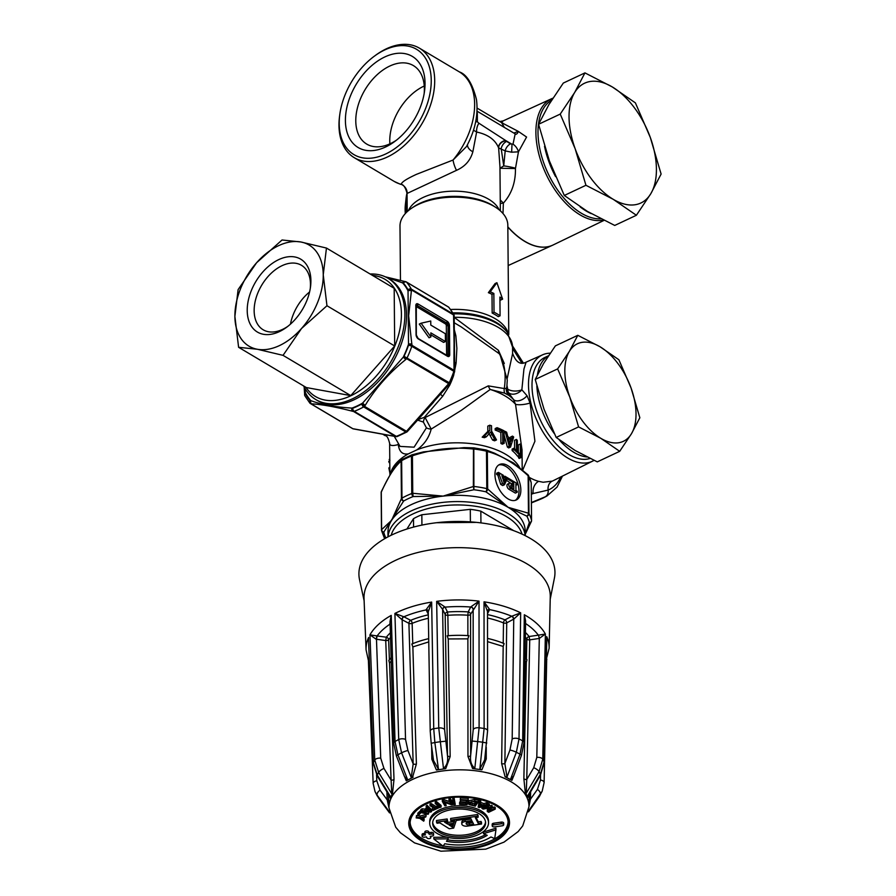 <?xml version="1.0" encoding="UTF-8"?>
<svg xmlns="http://www.w3.org/2000/svg" width="896" height="896" viewBox="0 0 896 896"><rect width="100%" height="100%" fill="white"/><g stroke="black" fill="none" stroke-linecap="round" stroke-linejoin="round"><path stroke-width="1.34" d="M487.536 641.626L503.182 646.419L504.123 643.586A74.278 39.211 179.5 0 0 487.536 638.411M525.056 660.8L526.333 662.334L526.96 659.77A74.278 39.211 179.5 0 0 525.101 657.507M467.88 638.848L468.888 635.69A74.278 39.211 179.5 0 0 447.171 635.802L448.235 638.949L467.88 638.848L467.97 756.459A2.453 1.243 180 0 0 470.646 755.552L470.568 614.309A2.453 1.243 -0 0 1 467.858 615.216L467.88 635.734M428.702 638.646A74.278 39.211 179.5 0 0 411.835 644.034L412.854 646.912L428.758 641.894M391.115 657.72A74.278 39.211 179.5 0 0 388.83 660.442L389.525 663.085L391.216 661.091M388.662 799.266A2.453 1.31 -2.2 0 1 387.206 799.893L389.021 808.125M392.493 793.654L394.016 779.318A2.453 1.277 -2.2 0 1 391.115 780.136L391.787 793.901L392.493 793.654L390.264 798.134L390.421 796.566L389.626 796.298M412.765 643.798L412.149 623.37A2.453 1.254 -1.7 0 1 408.912 623.325A2.453 1.478 117.7 0 1 410.637 620.323L403.883 616.784A2.453 1.478 -62.3 0 0 402.158 619.786L408.912 623.325L413.179 763.952L411.242 777.526L412.474 777.538L406.28 780.853L407.546 779.486L404.443 776.552L396.424 756A4.906 0.762 158.7 0 1 397.925 754.779L395.035 741.496L391.238 615.384L389.827 624.075A2.453 1.422 120 0 1 390.096 623.963M412.474 777.538L416.394 763.997A2.453 1.254 -1.7 0 1 413.179 763.952L407.938 750.523L405.541 739.446L402.158 619.786M448.19 635.835L447.854 615.317A2.453 1.243 -0.9 0 1 445.166 614.432L447.485 755.664C448.213 761.41 446.88 765.654 443.475 768.376L444.92 768.768L436.408 770.022L438.435 769.115L433.53 760.514L431.189 743.266L434.851 742.549L433.731 728.717L431.659 602.078L426.059 609.784A2.453 1.96 154.9 0 1 428.254 610.77M444.92 768.768L445.726 768.656L450.162 756.549A2.453 1.243 -0.9 0 1 447.485 755.664L444.595 729.691L442.624 609.392L445.166 614.432A2.453 2.016 153.3 0 1 447.507 612.013L445.054 607.141A2.453 2.016 -26.7 0 0 442.714 609.56M529.144 798.694A2.453 1.31 -178.8 0 0 530.466 799.198L530.622 791.795M526.333 662.334L523.869 778.691A2.453 1.277 -178.8 0 0 526.758 779.486L529.726 639.845A2.453 1.277 1.2 0 1 526.826 639.05L526.4 659.333M503.182 646.419L501.648 763.582A2.453 1.254 -179.2 0 0 504.874 763.515L506.722 622.854A2.453 1.254 0.8 0 1 503.485 622.922L503.216 643.362M550.234 353.17A58.744 32.76 64.8 0 0 542.629 354.805A58.744 32.76 64.8 0 0 528.494 385.067A58.744 32.76 64.8 0 0 551.342 443.654A58.744 32.76 64.8 0 0 592.637 461.115A58.744 32.76 64.8 0 0 594.003 460.365M592.637 461.115L553.358 480.614A59.674 33.275 -115.2 0 1 552.182 481.141L543.133 482.25L538.653 481.342A9.61 7.224 -75.3 0 0 533.221 493.517L548.139 490.078A66.024 36.826 64.8 0 0 560.717 476.952M522.525 470.534L534.923 441.235L530.074 403.01L527.038 395.73L521.853 389.782L523.936 369.051L526.098 362.163C520.464 365.176 515.973 362.275 512.613 353.472L507.226 378.392M636.384 215.264L650.81 193.693L661.114 174.059L650.317 137.491L635.398 102.872L612.237 86.912L584.954 72.89L563.304 83.07L548.878 104.642L538.574 124.275L560.224 114.094L575.142 148.714A66.17 36.904 -115.2 0 1 574.65 92.523A66.17 36.904 -115.2 0 1 612.237 86.912L612.237 86.912A66.17 36.904 -115.2 0 1 650.317 137.491A66.17 36.904 -115.2 0 1 650.81 193.693A66.17 36.904 -115.2 0 1 613.222 199.304L613.222 199.304A66.17 36.904 -115.2 0 1 575.142 148.714L585.939 185.282L613.211 199.304L636.384 215.264L614.734 225.445L587.451 211.422L564.29 195.462L549.371 160.843L538.574 124.275M585.939 185.282L564.29 195.462M591.237 213.629A64.949 36.221 -115.2 0 1 586.152 210.986A64.949 36.221 -115.2 0 1 580.115 206.853M555.576 176.602A64.949 36.221 -115.2 0 1 544.533 146.317M600.858 218.792A64.949 36.221 -115.2 0 1 581.358 213.237A64.949 36.221 -115.2 0 1 541.072 154.235A64.949 36.221 -115.2 0 1 551.645 100.15M631.445 433.754A53.917 30.072 -115.2 0 1 600.824 438.323A53.917 30.072 -115.2 0 1 569.8 397.107A53.917 30.072 -115.2 0 1 569.397 351.322A53.917 30.072 -115.2 0 1 600.018 346.752A53.917 30.072 -115.2 0 1 631.053 387.968A53.917 30.072 -115.2 0 1 631.445 433.754L639.845 417.76L631.053 387.968L618.89 359.755L600.018 346.752L577.797 335.317L569.397 351.322L557.637 368.894L569.8 397.107L578.592 426.899L600.824 438.323L619.696 451.326L631.445 433.754M619.696 451.326L597.285 461.877L575.053 450.453L556.181 437.45L544.029 409.237L535.226 379.445L543.626 363.44L555.374 345.867L577.797 335.317M453.667 326.917A2.453 1.299 -0.5 0 1 454.272 327.757L454.541 359.184A2.453 1.299 179.5 0 0 453.936 358.344L454.037 370.317L411.97 345.318L408.643 315.795L411.488 289.934L453.555 314.944L454.07 342.787M411.97 344.333A2.453 1.299 179.5 0 0 408.509 344.243L408.52 345.218A2.453 1.299 -0.5 0 1 411.97 345.318A2.453 1.568 120.7 0 1 411.802 346.293L453.869 371.302A2.453 0.582 19 0 1 454.518 371.986A2.453 2.453 0 0 0 454.653 371.168A2.453 1.299 -0.5 0 0 454.037 370.317A2.453 1.568 -59.3 0 1 453.869 371.302A78.422 50.232 -59.3 0 1 449.243 382.738L404.029 356.306L361.861 403.95L364.414 406.28L365.154 405.429L362.6 403.099A75.488 48.35 -59.3 0 1 351.971 408.094C335.048 407.086 321.328 404.6 310.834 400.635L310.072 400.501A2.453 1.826 100.3 0 0 310.789 403.693L311.539 403.838A2.453 1.826 -79.7 0 1 310.834 400.635A75.488 48.35 -59.3 0 1 305.424 392.728L304.674 387.957M454.272 327.802A2.453 1.299 -0.5 0 0 454.272 327.757L454.171 315.784A2.453 1.299 179.5 0 0 453.555 314.944A2.453 1.568 -59.3 0 0 453.376 314.126L411.309 289.128A2.453 1.568 120.7 0 1 411.488 289.934A2.453 1.299 179.5 0 0 408.027 289.845L408.509 344.243A75.488 48.35 -59.3 0 1 403.278 357.146L405.832 359.475L406.582 358.635L404.029 356.306A75.981 48.664 -59.3 0 0 408.52 345.218A2.453 0.582 19 0 1 411.802 346.293A78.422 50.232 -59.3 0 1 407.176 357.728A2.453 1.568 120.7 0 1 406.582 358.635L448.65 383.634L439.533 393.938L440.429 394.195L416.494 421.232L415.598 420.974L406.482 431.278L407.378 431.536L433.597 402.192M385.638 276.987L402.629 282.912A75.488 48.35 -59.3 0 1 408.038 290.83A2.453 1.299 -0.5 0 1 411.499 290.92M445.424 341.533L445.357 333.726L430.786 325.069L430.752 321.014L421.12 323.21L430.898 336.93L430.853 332.875L445.424 341.533L443.576 342.395L430.875 334.846M430.898 336.93L429.05 337.792L419.272 324.072L421.12 323.21M303.598 385.918A70.582 45.203 -59.3 0 0 315.818 399.571A70.582 45.203 -59.3 0 0 390.734 361.984A70.582 45.203 -59.3 0 0 387.946 278.219A70.582 45.203 -59.3 0 0 370.115 274.008M453.298 375.357A9.8 2.33 -161 0 0 453.611 375.547L456.109 363.138L456.87 348.376L455.874 335.765L454.306 329.728M454.227 322.75L461.171 326.872L499.296 353.763L500.349 355.275M507.214 391.093A9.8 8.814 -31.7 0 1 507.158 390.992L506.834 387.005L506.229 388.416L504.258 388.55L488.286 385.874L425.118 417.547L424.368 417.301L442.725 396.211L449.702 385.202A66.17 42.381 -59.3 0 0 453.611 375.547M504.291 363.485L498.422 350.314L454.182 317.318A57.59 30.408 -0.5 0 1 512.568 347.211L512.613 353.483M507.002 385.571L508.256 392.381A9.61 6.843 144.2 0 0 521.875 389.838M521.853 389.782A9.61 4.816 -1.5 0 1 507.035 388.528A57.59 30.408 179.5 0 0 506.755 388.237M369.298 659.837L368.267 659.938L366.072 649.846L364.034 598.45A93.128 49.168 -0.5 0 1 423.214 551.253A93.128 49.168 -0.5 0 1 526.859 563.786L527.094 563.931A93.128 49.168 -0.5 0 1 547.165 583.677A93.128 49.168 -0.5 0 1 550.267 596.814L549.136 648.245L546.381 659.042M364.123 600.746L359.554 579.746A98.034 51.755 -0.5 0 1 438.738 522.48A98.034 51.755 -0.5 0 1 551.701 559.373A98.034 51.755 -0.5 0 1 554.422 578.043L550.222 599.122M389.413 659.994L388.629 639.71A2.453 1.277 -2.2 0 1 385.728 640.539L386.344 637.213L377.104 635.947L376.477 639.274L385.728 640.539L391.115 780.136L383.97 768.443L380.722 758.15L376.477 639.274M426.059 609.784L426.104 609.907A2.453 2.016 153.3 0 1 428.31 610.882M470.758 606.894L468.182 611.912A2.453 2.005 -152.9 0 1 470.568 614.309L479.024 601.138L470.758 606.894A2.453 1.949 -154.5 0 1 473.155 609.246L473.234 729.546L470.646 755.552C469.997 761.298 471.397 765.531 474.835 768.219L479.102 727.787L479.024 601.138A91.549 48.328 -0.5 0 0 436.666 601.35L442.624 609.392A2.453 1.96 -25.1 0 1 444.987 607.018L436.666 601.35L438.749 727.978L443.475 768.376M444.987 607.018L445.054 607.141A86.643 45.741 -0.5 0 1 470.68 607.018A2.453 2.005 -152.9 0 1 473.066 609.414M495.981 207.536L494.054 206.282A51.464 27.171 179.5 0 0 413.426 206.987L411.522 208.275A53.917 28.47 -0.5 0 1 495.981 207.536A53.917 28.47 -0.5 0 1 507.819 225.131L508.771 334.51M290.45 324.15A37.498 24.013 120.7 0 1 293.373 314.25A37.498 24.013 120.7 0 1 309.579 291.973M424.256 86.016A45.662 29.243 -59.3 0 0 423.718 86.262A45.662 29.243 -59.3 0 0 389.872 143.875M528.618 810.891L542.192 791.168L538.933 797.149L528.461 811.854M528.965 806.568L530.466 799.198L537.41 789.432L540.49 780.002A4.906 2.621 -178.8 0 1 544.107 782.622L542.181 791.202M375.01 791.515L377.194 795.29A83.776 44.229 179.5 0 0 378.515 797.922L378.616 798.078A4.906 2.766 143.6 0 1 378.515 797.922L389.57 812.93L378.616 798.078M386.893 791.818L387.206 799.893L380.05 790.182A4.906 2.766 -36.4 0 0 377.194 795.29L389.379 811.832M448.851 384.675A9.8 1.154 -155 0 0 449.702 385.202M440.429 394.195L449.557 383.891L448.65 383.634A2.453 1.568 -59.3 0 0 449.243 382.738L449.938 383.309L454.518 371.986M405.059 281.59A2.453 1.826 100.3 0 0 404.69 281.467L404.69 281.467A2.453 1.826 100.3 0 0 402.629 282.912L403.39 283.058A2.453 1.826 -79.7 0 1 405.451 281.602A2.453 1.826 -79.7 0 1 405.91 281.781A2.453 1.568 120.7 0 1 406.258 281.904A2.453 1.568 120.7 0 1 406.515 282.117L448.582 307.126A2.453 1.837 -40.9 0 1 448.93 307.418A2.453 2.453 0 0 0 448.325 306.914A2.453 1.568 -59.3 0 0 448.022 306.79M431.637 746.502L431.838 759.226A2.453 1.243 179.1 0 0 433.25 758.419M528.338 795.67L527.587 795.906L527.744 797.462L528.304 795.715M527.744 797.462L525.28 792.557L526.254 793.251L526.758 779.486L533.725 767.726L536.805 757.4A4.906 2.565 -178.8 0 1 542.763 759.237L545.384 634.021L538.552 635.141L539.302 638.445L545.384 634.021A91.549 48.328 -0.5 0 0 524.306 614.746L525.582 620.794M523.869 778.691L525.28 792.557M513.666 776.037L510.653 778.994L511.918 780.349L514.931 772.688M511.918 780.349L505.12 776.776L506.979 777.056L504.874 763.515L509.947 750.03L512.187 738.931L513.744 619.114L520.654 612.83L511.93 616.179A2.453 1.4 -120.3 0 1 513.744 619.114L513.509 619.248A2.453 1.456 -118 0 0 511.762 616.258L504.974 619.864A2.453 1.288 -68 0 0 503.485 622.922A74.693 39.435 -0.5 0 0 487.525 618.016M501.648 763.582L505.12 776.776M484.658 759.942L479.864 768.914L481.891 769.798L486.248 758.957A2.453 1.243 -0 0 1 484.882 758.206M481.891 769.798L472.595 768.533L474.835 768.219M467.97 756.459L472.595 768.522M445.726 768.656L437.181 769.899M431.838 759.226L436.419 770.011M413.112 777.224L406.806 780.55M403.054 773.013L406.28 780.842M392.784 793.206L390.398 797.742M389.614 796.275L390.264 798.123M590.027 458.472A55.384 30.89 -115.2 0 1 568.994 454.552A55.384 30.89 -115.2 0 1 534.296 402.954A55.384 30.89 -115.2 0 1 545.003 357.392L548.498 355.757M587.026 456.982A55.384 30.89 -115.2 0 1 573.776 452.301A55.384 30.89 -115.2 0 1 559.171 439.757M554.31 433.608A55.384 30.89 -115.2 0 1 536.861 385.974M537.41 374.819A55.384 30.89 -115.2 0 1 548.419 355.858M406.403 212.442A51.352 28.65 -115.2 0 1 405.787 204.344A51.352 28.65 -115.2 0 1 406.09 198.274A51.352 28.65 -115.2 0 1 407.042 192.931M584.954 72.89L574.65 92.523L560.224 114.094M405.294 213.595A44.005 24.539 -115.2 0 1 405.126 209.832A44.005 24.539 -115.2 0 1 405.373 204.624L406.09 198.274M603.378 220.058A66.17 36.904 -115.2 0 1 544.421 170.453A66.17 36.904 -115.2 0 1 551.622 98.717A66.17 36.904 -115.2 0 1 552.899 98.19M424.155 93.554A45.662 29.243 -59.3 0 0 413.403 65.598A45.662 29.243 -59.3 0 0 389.738 66.069A45.662 29.243 -59.3 0 0 358.086 105.482A45.662 29.243 -59.3 0 0 366.744 144.099A45.662 29.243 -59.3 0 0 390.41 143.618A45.662 29.243 -59.3 0 0 396.446 140.179M385.616 146.978A53.01 33.958 120.7 0 1 345.408 120.691A53.01 33.958 120.7 0 1 384.832 56.941A53.01 33.958 120.7 0 1 424.514 91.28A53.01 33.958 120.7 0 1 394.61 141.579A53.01 33.958 120.7 0 1 385.616 146.978M384.765 49.93A61.275 39.245 120.7 0 1 431.245 80.315A61.275 39.245 120.7 0 1 385.672 153.989A61.275 39.245 120.7 0 1 339.819 114.307A61.275 39.245 120.7 0 1 374.371 56.168A61.275 39.245 120.7 0 1 384.765 49.93M374.371 56.168L375.547 55.306A63.717 40.813 120.7 0 1 419.395 48.149A63.717 40.813 120.7 0 1 431.48 102.032A63.717 40.813 120.7 0 1 387.307 157.035A63.717 40.813 120.7 0 1 354.278 157.696A63.717 40.813 120.7 0 1 339.618 115.763L339.819 114.307M408.397 210.627A46.57 24.584 -0.5 0 1 453.6 191.173A46.57 24.584 -0.5 0 1 499.139 209.832M501.39 122.539L503.194 120.882L499.71 121.542M502.992 213.517L503.373 203.101C511.638 193.906 515.659 182.381 515.446 168.549L518.459 151.827L526.579 137.043L518.28 131.376L501.883 122.819M515.906 134.344L515.178 133.862L513.005 144.222L510.451 143.886L505.736 140.773A7.347 6.093 -23.8 0 0 498.635 147.941L499.957 166.667M456.501 170.33A9.8 2.643 -109.9 0 1 453.062 160.026A63.717 40.813 -59.3 0 0 459.346 71.893C466.738 74.413 472.438 83.653 476.47 99.59C478.442 114.946 475.104 130.626 466.435 146.63L453.062 160.026L416.438 174.35C406.291 179.021 401.251 182.358 401.318 184.363L400.4 184.274C403.245 184.094 405.462 187.163 407.064 193.469L456.501 170.33C465.024 166.578 470.467 160.395 472.853 151.782L476.627 132.026C487.872 134.445 495.163 139.653 498.512 147.672A46.57 24.584 -0.5 0 1 498.635 147.941L505.187 150.909L511.638 152.208L518.459 151.827A7.347 3.651 -122.1 0 0 513.005 144.222M500.282 203.582A7.347 1.904 166.3 0 1 503.373 203.101L500.248 199.954M516.219 134.221A7.347 4.614 71.2 0 0 518.28 131.376L513.834 133.056M505.736 140.773A53.917 28.47 179.5 0 0 505.602 140.47L512.008 144.278L511.638 152.208M510.451 143.886A7.347 4.704 -59.3 0 0 505.187 150.909L503.742 165.906A9.71 1.064 -168.7 0 1 515.502 168.213M506.442 141.501A7.347 4.704 -59.3 0 0 501.178 148.523L503.742 165.906L499.957 168.258L515.446 168.549M473.491 130.211L476.627 132.026A7.347 3.461 102.4 0 1 478.912 123.234L505.602 140.47A7.347 6.07 -24.9 0 0 498.512 147.672M475.675 121.8A7.347 4.379 -154.3 0 1 477.378 121.789L477.322 113.086M478.912 123.234L477.378 121.789M467.488 144.67A9.8 5.981 -160.8 0 0 472.853 151.782M501.603 122.662L504.37 127.434M407.176 193.525A9.8 9.699 26.7 0 0 401.318 184.363A63.717 40.813 -59.3 0 1 394.229 181.44L354.278 157.696M394.229 181.44L400.389 184.262M238.605 347.301L257.354 349.261L283.035 355.354L350.762 395.606L306.331 387.554L238.605 347.301L234.886 316.4A58.822 37.677 120.7 0 1 256.603 262.741L238.112 289.621L234.886 316.4A58.822 37.677 120.7 0 0 257.354 349.261A58.822 37.677 120.7 0 0 301.538 328.485L326.962 305.738L394.688 345.99L350.762 395.606M283.035 355.354L301.538 328.485A58.822 37.677 120.7 0 0 323.243 274.837L326.458 248.058L394.184 288.31L394.688 345.99M326.962 305.738L323.243 274.837A58.822 37.677 120.7 0 0 300.776 241.965L282.038 239.994L256.603 262.741A58.822 37.677 120.7 0 1 300.776 241.965L326.458 248.058M287.795 326.379A37.498 24.013 120.7 0 1 263.144 329.773A37.498 24.013 120.7 0 1 257.779 293.093A37.498 24.013 120.7 0 1 301.459 265.306A37.498 24.013 120.7 0 1 310.262 288.579M251.328 290.584A42.403 27.16 120.7 0 1 289.643 256.659A42.403 27.16 120.7 0 1 310.486 287.067A42.403 27.16 120.7 0 1 306.802 300.642A42.403 27.16 120.7 0 1 286.574 327.298A42.403 27.16 120.7 0 1 253.669 329.09A42.403 27.16 120.7 0 1 251.328 290.584M372.456 275.386A68.13 43.635 120.7 0 1 387.766 360.226A68.13 43.635 120.7 0 1 305.928 387.307M513.453 530.533L513.453 530.578A59.315 31.315 -0.5 0 0 513.453 530.533L500.55 522.861A54.163 28.594 179.5 0 0 500.539 522.861L493.752 518.829A54.163 28.594 179.5 0 0 493.741 518.818L480.827 511.146L480.939 522.894M406.885 529.043L413.493 518.683L413.56 527.083M421.926 525.101L421.837 514.752L441.022 512.613A54.163 28.594 179.5 0 0 441.022 512.613L451.114 511.482A54.163 28.594 179.5 0 0 451.114 511.482L470.299 509.331A59.315 31.315 -0.5 0 1 480.827 511.146M413.493 518.683A59.315 31.315 -0.5 0 1 421.837 514.752M470.299 509.331L470.4 521.707M391.171 535.259A66.17 34.933 -0.5 0 1 456.344 504.952A66.17 34.933 -0.5 0 1 522.032 534.117M525.168 535.629A68.622 36.232 179.5 0 0 456.31 501.581A68.622 36.232 179.5 0 0 388.058 536.827M400.467 280.594L399.986 226.072A53.917 28.47 -0.5 0 1 411.522 208.275M500.08 315.795L498.232 316.658A53.917 28.47 179.5 0 0 492.162 313.051L492.005 294.325A53.917 28.47 179.5 0 0 488.376 292.667L495.074 283.562L496.91 282.699L490.246 291.794A56.37 29.758 -0.5 0 1 493.853 293.451L494.01 312.189A56.37 29.758 -0.5 0 1 500.08 315.795L499.912 297.058A56.37 29.758 -0.5 0 1 502.622 299.141L496.91 282.699M502.622 299.141L500.752 300.026A53.917 28.47 179.5 0 0 499.934 299.342M389.749 456.512L389.726 454.104M389.648 446.074L389.626 442.994M390.04 473.816L388.842 467.925L389.838 467.454M389.794 462.381L389.189 462.661L388.752 461.44L389.939 460.253M388.752 461.44L389.782 460.947M389.738 467.499L389.827 466.133M520.128 468.53A66.17 34.933 179.5 0 0 416.83 449.882L408.33 453.88A66.17 34.933 179.5 0 0 390.6 473.2M527.979 474.891A2.453 2.005 -29 0 1 528.427 475.395A2.453 2.453 0 0 0 527.744 474.622L513.363 462.885L494.603 453.219L486.517 450.128A2.453 1.691 114.7 0 1 487.334 451.483A2.453 1.299 179.5 0 0 486.472 451.158L486.797 488.622A2.453 1.299 -0.5 0 1 487.659 488.958A2.453 1.534 122.2 0 1 485.901 491.814L508.11 507.315L526.803 516.13A2.453 1.602 -60.8 0 0 528.461 513.206A2.453 1.299 -0.5 0 1 528.976 513.699L528.651 476.224A2.453 1.299 179.5 0 0 528.136 475.742A2.453 1.422 -53.9 0 0 527.744 474.622L527.744 474.622A2.453 1.422 -53.9 0 0 527.71 474.611M473.637 447.966L464.061 447.63L423.539 451.875L412.418 454.675L412.418 455.806A2.453 1.299 179.5 0 0 411.454 456.042L411.779 493.506A2.453 1.221 68.5 0 0 413.157 496.552L443.106 496.115L412.754 493.27L413.157 496.552A73.203 38.64 -0.5 0 0 403.637 501.021A2.453 1.926 -148.7 0 1 401.419 498.602L391.574 520.363L381.618 529.648A2.453 2.005 33.8 0 0 383.79 532.134L403.637 501.021A2.453 1.501 -119.2 0 1 401.968 498.12L401.643 460.656A75.488 39.85 -0.5 0 1 411.454 456.042A2.453 1.221 68.5 0 1 412.003 454.798L402.214 459.402A2.453 2.453 0 0 0 401.475 460.029L401.475 460.029A2.453 2.094 -142.2 0 1 401.968 459.592M389.637 443.206L389.626 443.386C389.726 445.771 392.605 446.152 398.283 444.562C399.19 451.718 402.528 454.832 408.33 453.88M490.246 291.794L488.376 292.667M493.853 293.451L492.005 294.325M494.01 312.189L492.162 313.051M491.512 425.746A68.622 36.232 179.5 0 0 489.742 425.208L489.787 430.494L484.21 436.218A68.622 36.232 -0.5 0 1 486.438 436.755L490.582 432.04L494.525 439.186A68.622 36.232 -0.5 0 1 496.507 439.914L491.568 431.032L491.512 425.746M486.438 436.755L484.445 437.696A66.17 34.933 179.5 0 0 482.182 437.17L487.838 431.413L487.794 426.126L489.742 425.208M484.21 436.218L482.182 437.17M489.787 430.494L487.838 431.413M494.525 439.186L492.621 440.082L488.634 432.958M496.507 439.914L494.626 440.81A66.17 34.933 179.5 0 0 492.621 440.082M521.002 445.043A68.622 36.232 179.5 0 0 520.307 444.002L520.419 456.49A68.622 36.232 -0.5 0 1 521.114 457.531L521.002 445.043M520.307 444.002L518.336 444.931L518.392 452.458M520.419 456.49L518.437 457.419L518.426 455.795M521.114 457.531L519.109 458.472A66.17 34.933 179.5 0 0 518.437 457.419M512.534 436.106L511.638 439.197A68.622 36.232 179.5 0 0 507.808 436.666L506.643 432.219A68.622 36.232 179.5 0 0 505.12 431.368L509.219 446.208A68.622 36.232 -0.5 0 1 510.53 447.07L513.688 437.013A68.622 36.232 179.5 0 0 512.534 436.106L510.686 436.979L510.317 438.267M510.53 447.07L508.682 447.933A66.17 34.933 179.5 0 0 507.382 447.07L504.123 435.154M509.219 446.208L507.382 447.07M505.12 431.368L504.09 431.861M510.373 443.274L509.902 445.334L508.211 438.245A68.622 36.232 -0.5 0 1 511.314 440.294L509.544 443.666M511.314 440.294L509.466 441.168A66.17 34.933 179.5 0 0 508.838 440.72M509.174 442.098L509.466 441.168M517.317 440.373A68.622 36.232 179.5 0 0 516.398 439.432L516.499 450.453A68.622 36.232 179.5 0 0 513.99 448.202L514.013 449.68A68.622 36.232 -0.5 0 1 519.523 455.28L519.512 453.802A68.622 36.232 179.5 0 0 517.418 451.382L517.317 440.373M513.99 448.202L512.131 449.086L512.142 450.554L514.013 449.68M516.398 439.432L514.506 440.328L514.584 448.694M519.523 455.28L517.574 456.198A66.17 34.933 179.5 0 0 512.142 450.554M504.19 443.318L504.078 430.83A68.622 36.232 179.5 0 0 497.045 427.672L495.163 428.568L495.174 430.035L497.056 429.15A68.622 36.232 -0.5 0 1 502.678 431.592L502.779 442.613A68.622 36.232 -0.5 0 1 504.19 443.318L502.342 444.181A66.17 34.933 179.5 0 0 500.931 443.475L500.83 432.466A66.17 34.933 179.5 0 0 495.174 430.035M502.779 442.613L500.931 443.475M502.678 431.592L500.83 432.466M497.045 427.672L497.056 429.15M510.798 486.371L511.952 487.066L511.963 488.118M513.822 489.216L511.918 488.085A1.781 0.997 -115.2 0 1 510.81 486.427A1.781 0.997 -115.2 0 1 511.157 484.971A1.781 0.997 -115.2 0 1 511.896 485.061L513.8 486.192L513.822 489.216M513.8 486.192L511.952 487.066M498.669 465.013A19.611 10.931 -115.2 0 1 515.95 478.464A19.611 10.931 -115.2 0 1 515.29 500.349M504.885 476.224L504.885 477.4L506.475 478.341L505.59 480.312L502.802 478.666L501.872 475.608L503.306 476.459L503.294 475.283L498.434 472.394L502.522 483.504L504.526 484.702L507.214 478.778L513.766 482.675L513.789 485.195L510.72 483.37A2.968 1.658 64.8 0 0 509.488 483.202A2.968 1.658 64.8 0 0 508.917 485.643A2.968 1.658 64.8 0 0 510.765 488.41L517.216 492.24L517.205 491.232L515.939 490.47L515.883 483.93L517.149 484.691L517.138 483.515L504.885 476.224L503.037 477.086L503.048 478.274L504.448 479.64M509.488 483.202L507.64 484.075A2.968 1.658 64.8 0 0 507.069 486.506A2.968 1.658 64.8 0 0 508.928 489.272L515.368 493.102L517.216 492.24M506.509 480.323L511.93 484.086M498.434 472.394L496.597 473.256L496.608 474.432L497.874 475.194L500.685 484.366L502.69 485.565L504.526 484.702M513.766 482.675L511.93 483.549M517.149 484.691L515.894 485.274M504.885 477.4L503.048 478.274M494.95 474.555A19.611 10.931 -115.2 0 1 499.554 464.509A19.611 10.931 -115.2 0 1 517.787 477.59A19.611 10.931 -115.2 0 1 516.242 499.99A19.611 10.931 -115.2 0 1 502.51 494.032A19.611 10.931 -115.2 0 1 494.95 474.555M506.475 478.341L504.638 479.214M503.306 476.459L502.275 476.941M498.445 473.57L496.608 474.432M499.71 474.32L497.874 475.194M502.522 483.504L500.685 484.366M505.232 481.107L504.224 483.314L503.182 479.886L505.232 481.107L503.765 481.79M387.374 435.053L385.19 435.669L382.805 434.246M398.216 443.195L398.283 444.562A4.906 3.382 -9.9 0 0 398.653 443.934M530.074 403.01A9.61 2.274 -8.9 0 1 515.525 404.264L522.043 450.106M527.038 395.73A9.61 5.858 -36.7 0 1 513.542 399.582L515.525 404.264A66.17 34.933 -0.5 0 0 490.213 389.458L504.717 393.165L508.726 395.338L507.965 392.078A9.8 7.437 135.8 0 1 506.766 388.506M507.349 391.294A9.8 8.814 -31.7 0 0 507.965 392.078A58.912 31.102 -0.5 0 1 508.256 392.381L513.542 399.582A64.859 34.238 179.5 0 0 508.726 395.338A9.8 9.408 -76.4 0 1 506.229 388.416M425.118 417.547A4.906 2.722 -71.9 0 0 423.394 422.083L426.418 427.851A4.906 2.139 -166.2 0 0 431.189 429.083L425.118 417.547M416.83 449.882C424.2 444.629 428.994 437.696 431.189 429.083L461.339 410.334L490.213 389.458A9.8 6.754 -122.6 0 1 488.286 385.874M426.418 427.851L414.086 447.182L400.064 446.398M423.394 422.083L417.211 419.955L424.368 417.301M405.709 431.917A2.453 1.254 60.7 0 0 406.728 432.051L397.286 436.498A2.453 1.467 -110.8 0 1 396.29 436.352A78.422 50.232 -59.3 0 0 405.709 431.917A2.453 1.568 -59.3 0 0 406.482 431.278L364.414 406.28A2.453 1.568 120.7 0 1 363.642 406.907L405.709 431.917M362.544 430.55A2.453 1.826 -79.7 0 1 362.085 430.371L352.856 428.702A2.453 1.826 100.3 0 0 353.326 428.882L386.758 434.941A2.453 1.826 100.3 0 1 386.288 434.762L362.085 430.371M396.76 436.531A2.453 1.826 -79.7 0 1 395.976 436.61A2.453 1.826 -79.7 0 1 395.517 436.442L386.288 434.762M351.971 408.094A2.453 1.826 100.3 0 0 352.688 411.298L353.45 411.432A2.453 1.826 -79.7 0 1 352.733 408.24L351.971 408.094M311.539 403.838C322.09 404.443 335.81 406.93 352.688 411.298M354.222 411.342A2.453 1.467 -110.8 0 1 352.733 408.24A75.981 48.664 -59.3 0 0 361.861 403.95A2.453 1.254 60.7 0 0 363.642 406.907A78.422 50.232 -59.3 0 1 354.222 411.342A2.453 1.568 120.7 0 1 353.45 411.432L395.517 436.442A2.453 1.568 -59.3 0 0 396.29 436.352L354.222 411.342M310.072 400.501A2.453 1.837 139.1 0 0 309.837 403.066A2.453 1.837 139.1 0 0 310.184 403.357A2.453 1.568 120.7 0 0 310.442 403.57A2.453 1.568 120.7 0 0 310.789 403.693L352.856 428.702A2.453 1.568 -59.3 0 1 352.509 428.568L310.442 403.57A2.453 2.453 0 0 1 309.837 403.066L304.886 395.83A2.453 1.758 -28.1 0 1 305.435 393.714L305.424 392.728A2.453 1.299 -0.5 0 0 304.595 393.702A2.453 1.299 -0.5 0 0 304.595 393.714L304.595 394.699A2.453 1.299 -0.5 0 1 305.435 393.714A75.981 48.664 -59.3 0 0 310.072 400.501M403.39 283.058A2.453 1.837 -40.9 0 1 406.515 282.117A78.422 50.232 -59.3 0 1 411.309 289.128A2.453 1.758 151.9 0 0 408.027 289.845A75.981 48.664 -59.3 0 0 403.39 283.058M486.797 488.622A2.453 0.84 102.7 0 1 485.901 491.814A73.203 38.64 -0.5 0 0 473.906 489.754L473.357 486.494L443.106 496.115L473.906 489.754L473.816 447.854A2.453 2.453 0 0 0 473.469 447.832L473.357 486.494A2.453 1.299 -0.5 0 1 474.421 486.494A75.488 39.85 -0.5 0 1 486.797 488.622M485.71 450.038A2.453 0.84 102.7 0 1 486.024 449.96A2.453 0.84 102.7 0 1 486.472 451.158A75.488 39.85 -0.5 0 0 474.096 449.03A2.453 1.299 179.5 0 0 473.032 449.019C452.794 446.79 432.589 449.053 412.418 455.806L412.754 493.27A2.453 1.299 -0.5 0 0 411.779 493.506A75.488 39.85 -0.5 0 0 401.968 498.12A2.453 1.299 -0.5 0 0 401.419 498.602L401.094 461.138A2.453 2.094 -142.2 0 1 401.475 460.029C397.522 461.944 390.846 472.405 381.45 491.411L381.45 491.411A2.453 1.826 28.4 0 0 381.282 492.184A2.453 1.299 179.5 0 0 381.158 492.598A2.453 1.299 179.5 0 0 381.17 492.733L381.494 529.928M531.216 483.246A2.453 1.299 179.5 0 0 531.227 483.112A2.453 1.299 179.5 0 0 531.216 482.978A75.488 39.85 -0.5 0 0 528.651 476.224A2.453 2.005 -29 0 0 528.438 475.418L531.171 482.63A2.453 2.072 168.1 0 1 531.216 482.978L531.541 520.442A2.453 2.072 168.1 0 1 529.29 522.67L525.224 534.117M531.429 521.102A2.453 1.926 -148.7 0 1 529.29 522.67A73.203 38.64 -0.5 0 0 526.803 516.13A2.453 2.005 -29 0 0 528.976 513.699A75.488 39.85 -0.5 0 1 531.541 520.442A2.453 1.299 -0.5 0 1 531.552 520.587A2.453 1.299 -0.5 0 1 531.485 520.89M402.214 459.402A2.453 1.501 -119.2 0 0 401.643 460.656A2.453 1.299 179.5 0 0 401.094 461.138C394.453 466.995 387.845 477.344 381.282 492.184L381.618 529.648A2.453 1.299 -0.5 0 0 381.483 530.074A2.453 1.299 -0.5 0 0 381.494 530.208A2.453 2.072 -11.9 0 0 381.539 530.555L381.539 530.555A2.453 2.072 -11.9 0 0 383.79 532.134A73.203 38.64 -0.5 0 0 385.918 538.003M381.483 491.355A2.453 1.826 28.4 0 0 381.45 491.411A2.453 2.453 0 0 0 381.158 492.598L381.483 530.074A2.453 2.453 0 0 0 381.539 530.555L384.272 537.768A2.453 2.453 0 0 0 384.955 538.541A2.453 1.534 122.2 0 1 384.798 538.339M385.056 538.485A2.453 2.005 151 0 1 384.272 537.768M437.035 823.256L439.813 822.853L449.254 828.744L453.667 828.106L456.288 820.445L470.68 818.339L471.822 820.59L465.091 821.576A4.446 2.352 179.5 0 0 461.787 823.883A4.446 2.352 179.5 0 0 467.365 826.101L481.522 824.029L481.074 823.122L478.285 823.536L475.328 817.656L478.106 817.253L477.579 816.189L450.654 820.131L451.192 821.184L454.675 820.68L453.802 823.222L447.698 824.118L444.562 822.158L447.709 821.699L447.171 820.635L436.498 822.192L437.035 823.256M453.454 824.253L452.48 827.109L448.952 824.902L453.454 824.253M468.093 822.102L472.282 821.498L473.648 824.208L469.459 824.824A2.666 1.411 -0.5 0 1 466.11 823.491A2.666 1.411 -0.5 0 1 468.093 822.102M481.118 769.686L473.402 768.634M511.392 780.046L505.758 777.09M527.61 797.07L525.571 793.005M390.107 624.232L389.973 624.165A86.643 45.741 -0.5 0 0 377.104 635.947L369.947 634.861L374.752 760.043L378.65 772.408L391.787 793.901M390.421 796.566L377.294 775.04L373.397 762.698L368.614 642.006M428.31 614.275L426.104 609.907A86.643 45.741 -0.5 0 0 403.883 616.784L394.912 613.435L398.72 739.536L401.576 752.83L411.242 777.526M487.514 613.682L489.653 609.482L484.03 601.821L484.12 728.47L479.864 768.914M506.979 777.056L516.342 752.27L519.019 738.954L520.654 612.83A91.549 48.328 -0.5 0 0 484.03 601.821L487.346 611.184M525.549 623.538L525.582 623.515A2.453 1.456 62 0 0 525.549 623.493L524.306 614.746L522.682 740.88L519.982 754.186L510.653 778.994M526.254 793.251L539.067 771.635L542.763 759.237A87.707 46.301 179.5 0 1 543.458 760.547A87.707 46.301 179.5 0 1 544.085 761.88L540.389 774.256L527.587 795.906M546.347 660.867L546.706 659.747M546.762 640.92L546.806 638.893M538.552 635.141L539.302 638.445L536.805 757.4M511.93 616.179L511.762 616.258A86.643 45.741 -0.5 0 0 489.608 609.605A2.453 2.005 27.1 0 0 487.502 610.456A2.453 1.949 25.5 0 1 489.653 609.482M484.646 760.054L487.592 730.845A4.906 2.486 -0 0 1 487.592 730.912M468.182 611.912L467.858 615.216A74.693 39.435 -0.5 0 0 447.854 615.317L447.507 612.013A77.134 40.723 -0.5 0 1 468.182 611.912M428.243 610.579L430.226 731.158L431.189 743.266M428.411 611.464L431.659 602.078A91.549 48.328 -0.5 0 0 394.912 613.435L401.934 619.651A2.453 1.422 -60 0 1 403.715 616.694M428.366 618.251A74.693 39.435 -0.5 0 0 412.149 623.37A2.453 1.266 67.6 0 0 410.637 620.323A77.134 40.723 -0.5 0 1 428.31 614.835M405.541 739.446A4.906 2.509 -1.7 0 0 398.72 739.536A87.707 46.301 179.5 0 0 395.035 741.496A4.906 2.509 178.3 0 0 393.691 743.299L390.018 621.522L391.238 615.384A91.549 48.328 -0.5 0 0 369.947 634.861L376.163 639.229L376.891 635.914M390.499 637.504A74.693 39.435 -0.5 0 0 388.629 639.71A2.453 1.915 37.9 0 0 386.344 637.213A77.134 40.723 -0.5 0 1 390.365 632.811M368.525 639.666L368.592 637.515A91.549 48.328 -0.5 0 0 366.072 649.846M373.162 783.586A4.906 2.61 -2.2 0 1 373.162 783.485L368.402 660.598L369.387 662.256M487.222 835.33A36.758 19.41 -0.5 0 1 446.454 841.288L448.146 838.846L433.832 838.97L443.072 846.171L444.763 843.73A41.664 21.997 179.5 0 0 490.963 836.976L494.715 838.622L495.936 829.898L483.47 833.683L487.222 835.33M430.73 837.312L430.226 836.315L432.118 836.046A1.96 1.03 179.5 0 0 433.574 835.027A1.96 1.03 179.5 0 0 431.122 834.042L429.218 834.322L428.725 833.325A1.96 1.03 179.5 0 0 426.563 832.574A1.96 1.03 179.5 0 0 424.861 833.616A1.96 1.03 179.5 0 0 424.928 833.885L425.432 834.882L423.539 835.15A1.96 1.03 179.5 0 0 422.072 836.17A1.96 1.03 179.5 0 0 424.536 837.155L426.44 836.875L426.933 837.872A1.96 1.03 179.5 0 0 429.094 838.622A1.96 1.03 179.5 0 0 430.797 837.581A1.96 1.03 179.5 0 0 430.73 837.312L430.718 836.248M493.662 824.902A1.96 1.03 179.5 0 0 492.206 825.922A1.96 1.03 179.5 0 0 494.659 826.896L502.242 825.787A1.96 1.03 179.5 0 0 503.698 824.779A1.96 1.03 179.5 0 0 501.245 823.794L493.662 824.902L493.64 823.234A1.96 1.03 179.5 0 0 492.184 824.253L492.206 825.922M430.696 827.142A29.411 15.523 179.5 0 0 462.986 838.365A29.411 15.523 179.5 0 0 488.533 822.73A29.411 15.523 179.5 0 0 458.987 807.464A29.411 15.523 179.5 0 0 429.71 823.245A29.411 15.523 179.5 0 0 430.696 827.142M433.541 826.728A26.466 13.978 -0.5 0 1 432.656 823.222A26.466 13.978 -0.5 0 1 458.998 809.021A26.466 13.978 -0.5 0 1 485.587 822.763A26.466 13.978 -0.5 0 1 462.605 836.819A26.466 13.978 -0.5 0 1 433.541 826.728M411.746 829.92A49.022 25.883 -0.5 0 1 410.11 823.424A49.022 25.883 -0.5 0 1 458.898 797.115A49.022 25.883 -0.5 0 1 508.144 822.562A49.022 25.883 -0.5 0 1 465.562 848.602A49.022 25.883 -0.5 0 1 411.746 829.92M472.864 822.662L469.448 823.155A2.666 1.411 -0.5 0 1 466.626 822.651M503.698 824.779L503.686 823.11A1.96 1.03 179.5 0 0 501.222 822.125L493.64 823.234M433.574 835.027L433.563 833.358A1.96 1.03 179.5 0 0 431.099 832.384L429.206 832.664L429.218 834.322M429.206 832.664L428.702 831.656A1.96 1.03 179.5 0 0 426.552 830.917A1.96 1.03 179.5 0 0 424.85 831.958A1.96 1.03 179.5 0 0 424.917 832.216M448.134 837.458L448.146 838.846M446.925 837.2L433.821 837.312L433.832 838.97M442.59 845.79A49.022 25.883 -0.5 0 1 411.734 828.251A49.022 25.883 -0.5 0 1 410.133 822.584M508.11 821.733A49.022 25.883 -0.5 0 1 443.251 845.914M488.533 822.73L488.522 821.072A29.411 15.523 179.5 0 0 458.976 805.795A29.411 15.523 179.5 0 0 429.699 821.587L429.71 823.245M424.861 833.291L423.517 833.493A1.96 1.03 179.5 0 0 422.061 834.501L422.072 836.17M483.47 833.683L483.459 832.026L495.925 828.229L495.936 829.898M485.598 834.624A36.758 19.41 -0.5 0 1 447.474 839.81M452.85 824.342L452.469 825.44L451.102 824.589M452.469 825.44L452.48 827.109M471.038 819.045L465.08 819.907A4.446 2.352 179.5 0 0 461.765 822.214L461.787 823.883M481.074 823.122L481.051 821.464L481.51 822.371L481.522 824.029M481.051 821.464L478.274 821.867L478.285 823.536M478.274 821.867L476.09 817.544M477.579 816.189L477.568 814.531L478.094 815.584L478.106 817.253M485.542 821.923A26.466 13.978 -0.5 0 1 461.81 835.206A26.466 13.978 -0.5 0 1 433.53 825.07A26.466 13.978 -0.5 0 1 432.701 822.394M477.568 814.531L450.643 818.462L450.654 820.131M454.059 820.77L453.802 823.222M453.79 821.565L447.686 822.45L447.698 824.118M447.686 822.45L446.701 821.845M447.171 820.635L447.16 818.966L447.709 821.699M447.16 818.966L436.486 820.523L436.498 822.192M416.181 817.914L416.506 815.528L420.134 815.987L426.059 814.52L426.07 816.178L420.146 817.656L416.528 817.197L416.181 817.914L419.81 818.373L423.718 821.162L424.11 820.322L420.874 818.171L425.656 817.051L426.07 816.178M422.766 817.757L424.099 818.653L424.11 820.322M437.909 805.795L436.128 806.613L431.088 803.51L430.024 803.992L430.035 805.661L435.075 808.763L432.41 809.973L432.387 808.304L433.507 807.8M417.827 814.845L418.768 815.08L421.03 812.582L428.042 814.318L428.646 813.658L420.694 811.686L417.827 814.845L417.816 813.176L421.098 810.118M427.93 811.821L428.635 811.989L428.646 813.658M435.254 803.555L435.243 801.886L436.43 801.494L441.078 805.414L441.09 807.083L436.442 803.152L435.254 803.555L439.902 807.486L441.09 807.083M468.227 801.763L468.574 800.8L474.746 799.445L478.33 800.128L478.341 801.786L474.768 801.114L468.597 802.458L468.238 803.432L468.227 801.763M443.699 799.557L443.71 801.226L442.333 801.45L442.322 799.781L443.699 799.557L449.837 801.73M449.03 800.33L449.008 798.672L450.296 798.448L452.861 802.894L452.883 804.563L450.307 800.117L449.03 800.33L451.046 803.824L443.71 801.226M445.368 802.614L446.186 805.672L444.17 802.189L451.506 804.787L452.883 804.563M487.29 811.474L488.701 812.291L495.242 809.133L494.346 808.606L488.768 811.306L492.296 807.419L491.445 806.938L483.907 808.394L489.384 805.739L488.477 805.213L481.925 808.382L483.19 809.11L490.874 807.598L487.29 811.474L487.278 809.816L488.958 807.99M487.637 803.947L489.362 804.07L489.384 805.739M489.384 805.661L492.274 805.762L492.296 807.419M491.478 808.315L494.323 806.938L495.23 807.464L495.242 809.133M452.749 799.982L452.738 798.314L454.126 798.213L455.269 804.496L454.138 799.882L452.749 799.982L453.88 804.597L455.269 804.496M478.128 807.173L479.382 800.352L480.715 800.811L480.726 802.469L483.963 803.611L486.394 802.76L487.626 803.186L487.648 804.854L486.416 804.429L483.974 805.28L480.278 804.003L480.726 802.469L479.405 802.021L478.128 807.173L479.394 807.598L487.648 804.854M460.522 800.162L460.41 802.301L460.51 800.162M460.275 800.15L460.387 797.933L468.216 798.392L468.227 800.061L460.398 799.602L460.275 800.15L466.715 800.52L466.346 802.099L460.544 801.763M459.682 802.032L459.57 804.25L459.682 802.032L460.41 802.077M422.061 808.797L422.072 810.466L421.109 811.138L421.086 809.469L422.061 808.797L424.928 809.122L426.608 807.946M426.216 807.576L426.205 805.907L427.101 805.291L431.648 809.794L431.659 811.451L427.123 806.949L426.216 807.576L427.638 808.909L424.939 810.79L422.072 810.466M479.282 805.314L480.693 804.742M470.03 802.614L474.32 803.746L475.63 801.864M420.134 815.987L420.146 817.656M416.506 815.528L416.528 817.197M431.088 803.51L431.099 805.179L430.035 805.661M436.128 806.613L436.139 808.282L431.099 805.179M438.794 806.534L436.139 808.282M439.466 807.106L438.794 807.072M432.41 809.973L433.082 810.387L439.466 807.486M420.683 810.018L420.694 811.686M436.43 801.494L436.442 803.152M468.574 800.8L468.91 804.552L475.283 806.176L478.341 801.786M476.661 802.054L474.331 805.414L470.613 804.608L469.941 802.726L471.912 801.506L476.661 802.054M469.627 803.544L469.941 802.726M474.32 803.746L474.331 805.414M450.296 798.448L450.307 800.117M442.333 801.45L444.909 805.885L446.186 805.672M488.466 803.555L488.477 805.213M481.914 806.758L481.925 808.382M491.434 805.269L491.445 806.938M494.323 806.938L494.346 808.606M454.126 798.213L454.138 799.882M483.112 805.582L479.293 806.982L480.11 804.552L483.112 805.582M479.382 800.352L479.405 802.021M483.963 803.611L483.974 805.28M486.394 802.76L486.416 804.429M459.57 804.25L467.152 804.686L468.227 800.061M460.387 797.933L460.398 799.602M466.334 800.498L466.346 802.099M465.875 802.626L465.898 804.059L459.693 803.701M460.41 802.301L466.222 802.648L465.898 804.059M427.101 805.291L427.123 806.949M424.928 809.122L424.939 810.79M430.483 811.474L425.947 810.902L428.142 809.379L430.483 811.474M421.109 811.138L430.741 812.101L431.659 811.451M535.226 379.445L557.637 368.894M578.592 426.899L556.181 437.45M438.435 769.115L434.851 742.549A83.776 44.229 179.5 0 1 439.846 741.81L445.525 741.216M407.546 779.486L397.925 754.779A83.776 44.229 179.5 0 1 401.576 752.83A4.906 0.762 -21.3 0 1 407.938 750.523M394.016 779.318L389.525 663.085M416.394 763.997L412.854 646.912M450.162 756.549L448.235 638.949M525.37 637.28A74.693 39.435 -0.5 0 1 526.826 639.05A2.453 1.926 -37.8 0 1 529.077 636.518L529.726 639.845L538.978 638.49M552.182 481.141A9.61 7.974 -112.4 0 0 548.139 490.078A7.347 6.104 -112.4 0 1 545.138 496.854A70.896 39.536 64.8 0 0 546.941 496.014L557.066 487.088L562.464 476.09M531.395 502.522L545.138 496.854L531.406 502.914L541.072 498.96A9.8 8.131 -112.4 0 0 541.587 498.714A71.064 39.637 -115.2 0 0 543.402 497.874L546.941 496.014M531.317 492.968A69.261 38.629 64.8 0 0 533.221 493.517L531.328 494.301M537.32 500.528A7.347 6.104 -112.4 0 0 537.354 500.517L537.354 500.517A7.347 6.104 -112.4 0 0 537.387 500.506L541.072 498.96A71.064 39.637 64.8 0 0 541.195 498.904A71.064 39.637 64.8 0 0 542.304 498.4M538.653 481.342A59.651 33.275 -115.2 0 1 529.48 477.49M415.811 305.558L416.069 334.701A3.427 1.915 64.8 0 0 418.354 338.957L447.485 356.272A3.427 1.915 64.8 0 0 449.725 354.704L449.467 325.562A3.427 1.915 64.8 0 0 447.171 321.306L418.051 303.99A3.427 1.915 64.8 0 0 415.811 305.558L415.822 306.242M416.125 335.339L416.069 334.701M416.058 306.443A1.467 0.818 -115.2 0 1 416.226 306.522L445.346 323.837A1.467 0.818 -115.2 0 1 446.331 325.662L446.589 354.794A1.467 0.818 -115.2 0 1 446.477 355.32M447.63 355.925A2.453 1.366 64.8 0 0 447.966 354.838L448.078 325.528L448.336 354.659L446.589 354.794M445.346 323.837A0.986 0.627 -59.3 0 1 446.074 322.65L416.954 305.346L446.074 322.65A2.453 1.366 64.8 0 1 447.709 325.696L446.331 325.662M315.818 399.571L317.43 400.523A70.582 45.203 -59.3 0 0 354.021 399.795A70.582 45.203 -59.3 0 0 406.515 314.91A70.582 45.203 -59.3 0 0 389.558 279.171L387.946 278.219M449.467 325.562L448.078 325.528A2.453 1.366 -115.2 0 0 446.443 322.482A0.986 0.627 120.7 0 0 447.171 321.306M449.725 354.704L448.336 354.659A2.453 1.366 -115.2 0 1 447.765 355.914L418.118 338.464A0.986 0.627 -59.3 0 1 418.354 338.957M454.082 342.798L453.947 358.355M455.874 335.765A9.8 7 -9.6 0 1 454.451 334.454M454.574 362.309A9.8 2.979 -173.8 0 0 456.109 363.138M504.717 393.165A9.8 6.283 120.7 0 1 504.258 388.55A66.17 42.381 -59.3 0 0 499.296 353.763A9.8 6.283 120.7 0 1 498.422 350.314M537.645 500.394A70.896 39.536 -115.2 0 1 537.51 500.45A70.896 39.536 -115.2 0 1 537.387 500.506L543.402 497.874M549.136 648.245A91.549 48.328 -0.5 0 0 546.717 636.653L544.085 761.88A4.906 2.565 1.2 0 1 544.219 762.474A4.906 2.565 1.2 0 1 544.208 762.608M380.722 758.15A4.906 2.554 -2.2 0 0 374.752 760.043A87.707 46.301 179.5 0 0 373.397 762.698A4.906 2.554 177.8 0 0 373.262 763.336A4.906 2.554 177.8 0 0 373.274 763.482M444.595 729.691A4.906 2.486 -0.9 0 0 438.749 727.978A87.707 46.301 179.5 0 0 433.731 728.717A4.906 2.486 179.1 0 0 430.214 731.158A4.906 2.486 179.1 0 0 430.226 731.226M487.514 610.198L487.592 730.845A4.906 2.486 -0 0 0 484.12 728.47A87.707 46.301 179.5 0 0 479.102 727.787A4.906 2.486 180 0 0 473.234 729.546M509.947 750.03A4.906 0.784 -159.3 0 1 516.342 752.27A83.776 44.229 179.5 0 1 519.982 754.186A4.906 0.784 20.7 0 1 521.45 755.384L524.003 742.638A4.906 2.509 0.7 0 0 522.682 740.88A87.707 46.301 179.5 0 0 519.019 738.954A4.906 2.509 -179.3 0 0 512.187 738.931M544.107 782.723A4.906 2.621 -178.8 0 0 544.107 782.622L546.694 659.747M528.461 811.866L538.854 797.272A4.906 2.8 35.4 0 0 538.933 797.149A83.776 44.229 179.5 0 0 540.277 794.506A4.906 2.8 -144.6 0 0 537.41 789.432M375.021 791.56L373.162 783.485A4.906 2.61 -2.2 0 1 376.802 780.786L376.566 774.861M380.05 790.182L376.802 780.786M440.384 394.229L442.725 396.211M439.533 393.938L415.598 420.974M416.203 305.133A2.453 1.366 64.8 0 1 416.954 305.346A0.986 0.627 -59.3 0 0 416.226 306.522M418.051 303.99A0.986 0.627 120.7 0 1 417.323 305.166A2.453 1.366 -115.2 0 0 416.293 305.032L416.315 335.037L418.118 338.464M454.026 315.358A2.453 1.758 151.9 0 0 453.88 314.653A2.453 1.758 151.9 0 0 453.376 314.126A78.422 50.232 -59.3 0 0 448.582 307.126A2.453 1.568 -59.3 0 0 448.325 306.914L406.258 281.904A2.453 2.453 0 0 0 405.451 281.602L404.69 281.467M388.472 794.416L389.01 807.99A69.989 36.949 -0.5 0 1 441.056 771.176A69.989 36.949 -0.5 0 1 526.635 796.891A69.989 36.949 -0.5 0 1 528.965 806.77L529.245 794.125M486.248 758.957L486.248 747.298M507.842 227.035A66.819 37.262 64.8 0 0 552.541 245.246A66.819 37.262 64.8 0 0 552.81 245.123M604.016 220.382L553.067 245A66.819 37.262 -115.2 0 1 507.83 226.822M387.99 536.872L387.957 532.157A68.622 36.232 -0.5 0 1 391.574 520.363A68.622 36.232 -0.5 0 1 443.106 496.115A68.622 36.232 -0.5 0 1 508.11 507.315A68.622 36.232 -0.5 0 1 525.19 530.958L525.235 535.662M508.346 333.838A53.917 28.47 179.5 0 0 450.61 309.501M491.949 434.571L490.022 435.478M511.896 485.061L510.754 485.598M510.765 488.41L508.928 489.272M528.461 513.206L508.11 507.315L487.659 488.958L487.334 451.483C500.886 455.078 514.494 463.165 528.136 475.742L528.461 513.206M452.883 312.883A55.227 29.165 -0.5 0 1 506.374 331.094L507.371 332.438A56.28 29.714 179.5 0 0 453.443 313.858M512.568 348.398L521.752 362.958M352.251 428.355A2.453 1.568 -59.3 0 0 352.509 428.568A2.453 2.453 0 0 0 353.326 428.882M365.154 405.429C375.547 388.237 389.11 372.915 405.832 359.475M304.741 395.114A2.453 1.299 -0.5 0 1 304.595 394.699A2.453 2.453 0 0 0 304.886 395.83M446.219 797.362A50.389 26.6 -0.5 0 1 507.83 815.875A50.389 26.6 -0.5 0 1 472.024 848.624A50.389 26.6 -0.5 0 1 410.413 830.11A50.389 26.6 -0.5 0 1 446.219 797.362M487.514 614.589A77.134 40.723 -0.5 0 1 504.974 619.864A2.453 1.456 -118 0 1 506.722 622.854L513.509 619.248M540.602 774.939L540.49 780.002M368.525 639.643L373.274 763.336L377.238 776.003A4.906 1.691 148.6 0 1 377.294 775.04A83.776 44.229 179.5 0 1 378.65 772.408A4.906 1.691 -31.4 0 1 383.97 768.443M389.782 796.566L377.238 776.003A4.906 1.691 148.6 0 0 377.283 776.093M396.424 756L393.691 743.299A4.906 2.509 178.3 0 0 393.691 743.366M486.786 742.997L483.179 742.314A83.776 44.229 179.5 0 0 478.195 741.63L472.461 741.093M525.582 620.771L524.003 742.638A4.906 2.509 0.7 0 1 524.003 742.706M528.17 795.95L540.445 775.197A4.906 1.714 30.6 0 0 540.389 774.256A83.776 44.229 179.5 0 0 539.067 771.635A4.906 1.714 -149.4 0 0 533.725 767.726M546.806 638.658L544.208 762.474L540.445 775.197A4.906 1.714 30.6 0 1 540.389 775.286M525.426 632.464A77.134 40.723 -0.5 0 1 529.077 636.518L538.339 635.163A86.643 45.741 -0.5 0 0 525.582 623.515M469.448 823.155L469.459 824.824M501.222 822.125L501.245 823.794M431.099 832.384L431.122 834.042M428.702 831.656L428.725 833.325M423.517 833.493L423.539 835.15M465.08 819.907L465.091 821.576M422.083 817.914L422.094 818.955M472.237 803.354L472.248 805.022M470.602 802.939L470.613 804.608M474.746 799.445L474.768 801.114M480.693 804.754L480.704 806.4M428.568 809.782L428.579 811.216M542.629 354.805L526.098 362.163M506.834 387.005L507.27 380.05L500.203 355.04M538.854 797.272L539.952 795.547M404.611 281.456L385.269 276.808M508.178 265.552L553.067 245M551.622 98.717L503.182 120.882M407.053 193.458L407.21 211.658M499.957 166.589L500.349 210.851M459.346 71.893L419.395 48.149M477.019 111.149L515.189 133.862M502.958 123.189L501.771 122.763M501.794 122.774L477.086 108.091M389.771 459.2L389.155 459.491M465.304 447.698L464.061 447.63M389.906 474.432L389.626 443.386C388.349 438.122 386.87 435.546 385.19 435.669M507.371 332.438L512.568 347.211M522.211 470.277L522.032 449.49M400.075 446.41L394.251 436.296M512.512 345.867L523.253 362.914M397.331 436.475A2.453 2.453 0 0 1 395.976 436.61L386.758 434.941M454.552 359.195L454.653 371.168M449.557 383.891A2.453 2.453 0 0 0 449.938 383.309M406.694 432.074A2.453 2.453 0 0 0 407.378 431.536M454.171 315.784A2.453 2.453 0 0 0 453.88 314.653L448.93 307.418M304.147 386.994L304.595 393.68M486.024 449.96L473.816 447.854M464.218 447.642L473.469 447.843M525.224 534.274L531.059 522.077M531.194 521.875A2.453 2.453 0 0 0 531.552 520.587L531.227 483.112A2.453 2.453 0 0 0 531.171 482.63M436.531 522.726L476.459 522.379M389.01 807.99L395.707 827.187L400.4 832.754L414.557 842.901L440.933 851.2L485.766 849.15L504.022 842.128L518.146 831.578L522.715 825.91L528.965 806.77M377.216 795.928L374.998 791.504M546.706 659.803L546.851 659.075M513.654 776.07L521.45 755.384M368.267 659.938L368.402 660.598M424.85 831.958L424.861 833.616M430.786 836.237L430.797 837.581"/></g></svg>
